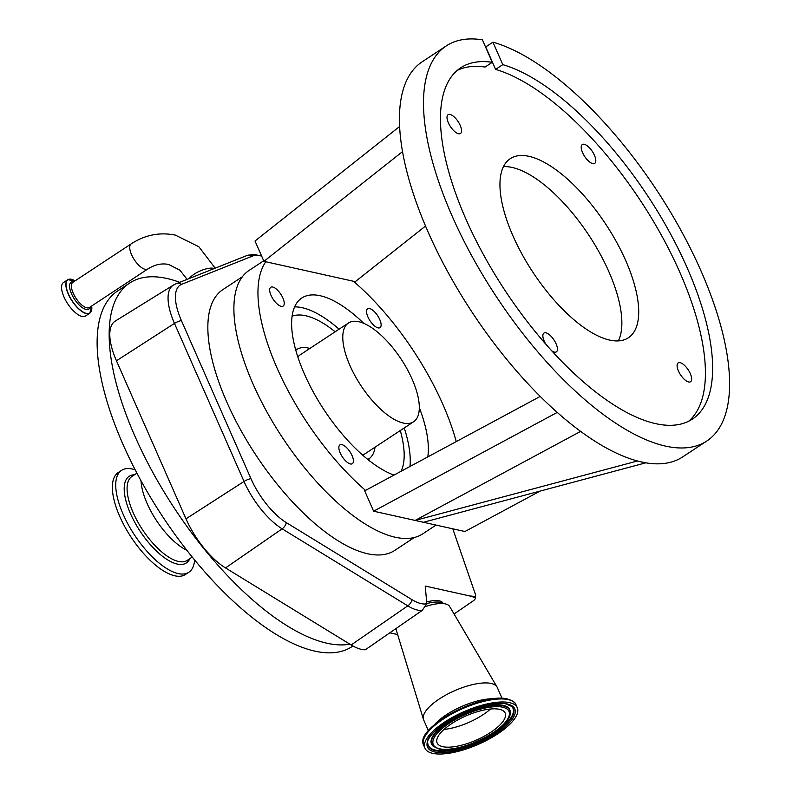 <?xml version="1.0" encoding="UTF-8"?>
<svg xmlns="http://www.w3.org/2000/svg" width="793" height="793" viewBox="0 0 793 793"><rect width="100%" height="100%" fill="white"/><g stroke="black" fill="none" stroke-linecap="round" stroke-linejoin="round"><path stroke-width="1.19" d="M91.443 310.856A20.033 8.148 -123.4 0 1 89.847 313.156L85.545 316.001A20.033 8.148 -123.4 0 1 63.965 296.929A20.033 8.148 -123.4 0 1 63.48 282.546L67.792 279.711A20.033 8.148 -123.4 0 1 70.537 279.156M422.183 610.441A53.062 21.58 -123.4 0 1 407.79 605.852L282.149 528.832A53.062 21.58 -123.4 0 1 244.016 481.46L174.48 323.405A53.062 21.58 -123.4 0 1 173.38 285.103L115.302 321.056A55.014 22.382 56.6 0 0 116.452 360.775L185.978 518.83A55.014 22.382 56.6 0 0 225.519 567.937L351.17 644.967A55.014 22.382 56.6 0 0 365.335 649.764L422.183 610.441L426.832 603.731A49.335 20.063 -123.4 0 1 412.033 599.686L286.382 522.666A49.335 20.063 -123.4 0 1 250.935 478.625L181.399 320.57A49.335 20.063 -123.4 0 1 181.666 284.31L252.779 255.961A49.335 20.063 -123.4 0 1 261.67 256.159M349.901 644.194A212.97 86.625 -123.4 0 1 165.023 493.484A212.97 86.625 -123.4 0 1 129.656 283.051A212.97 86.625 -123.4 0 1 179.704 282.328M352.954 646.008L352.102 646.563A212.97 86.625 -123.4 0 1 152.99 501.414A212.97 86.625 -123.4 0 1 117.622 290.981L129.656 283.051M186.851 550.283A50.246 20.44 -123.4 0 1 154.189 516.937A50.246 20.44 -123.4 0 1 141.035 480.796M194.622 559.957A61.051 24.831 -123.4 0 1 188.823 572.259A61.051 24.831 -123.4 0 1 131.747 530.646A61.051 24.831 -123.4 0 1 121.607 470.328A61.051 24.831 -123.4 0 1 135.197 469.852M188.823 572.259L185.463 574.479A61.051 24.831 -123.4 0 1 128.377 532.876A61.051 24.831 -123.4 0 1 118.236 472.549L121.607 470.328M452.793 528.812L475.255 593.937A4.153 1.685 -123.4 0 1 475.443 594.621A4.153 1.685 -123.4 0 1 474.531 596.465A360.825 146.764 56.6 0 0 469.813 595.969L474.442 597.347A6.205 2.201 -23.7 0 1 475.245 598.646A6.205 2.201 -23.7 0 1 473.015 601.015L454.062 613.99M426.832 603.731L425.217 586.047L469.813 595.969M414.342 537.495L394.835 550.362A156.171 63.519 -123.4 0 1 226.649 401.694A156.171 63.519 -123.4 0 1 222.883 289.604L242.39 276.727M436.031 525.075L422.768 533.828A157.757 64.164 -123.4 0 1 252.888 383.653A157.757 64.164 -123.4 0 1 249.081 270.433L263.702 260.788M365.533 490.401A157.757 64.164 -123.4 0 1 276.955 367.793A157.757 64.164 -123.4 0 1 265.794 261.759L353.43 281.257A157.757 64.164 -123.4 0 1 443.019 404.727A157.757 64.164 -123.4 0 1 456.243 441.602M379.768 319.549A11.271 4.58 -123.4 0 1 380.035 327.638A11.271 4.58 -123.4 0 1 367.902 316.903A11.271 4.58 -123.4 0 1 367.625 308.814A11.271 4.58 -123.4 0 1 379.768 319.549M282.883 297.999A11.271 4.58 -123.4 0 1 283.16 306.088A11.271 4.58 -123.4 0 1 271.018 295.353A11.271 4.58 -123.4 0 1 270.75 287.264A11.271 4.58 -123.4 0 1 282.883 297.999M352.072 455.618A11.271 4.58 -123.4 0 1 352.35 463.707A11.271 4.58 -123.4 0 1 340.207 452.972A11.271 4.58 -123.4 0 1 339.939 444.883A11.271 4.58 -123.4 0 1 352.072 455.618M419.309 407.602A105.697 42.991 -123.4 0 1 427.794 456.907M393.992 475.096A105.697 42.991 -123.4 0 1 304.353 373.88A105.697 42.991 -123.4 0 1 301.796 298.019A105.697 42.991 -123.4 0 1 363.739 323.336M404.222 427.952A105.618 42.961 -123.4 0 1 409.981 466.492M294.619 306.881A105.618 42.961 -123.4 0 1 339.087 329.184M400.277 430.549A96.231 39.144 -123.4 0 1 401.06 471.29M292.092 316.219A96.231 39.144 -123.4 0 1 335.142 331.781M296.76 349.535A96.231 39.144 56.6 0 0 295.313 348.494M369.221 460.584A96.231 39.144 56.6 0 0 368.844 458.84M309.875 348.444A65.472 26.625 56.6 0 0 296.879 349.455A65.472 26.625 56.6 0 0 295.799 350.268M367.783 459.434A65.472 26.625 56.6 0 0 368.963 458.76A65.472 26.625 56.6 0 0 375.01 447.222M362.361 454.865A59.158 24.058 56.6 0 0 365.484 453.497L413.609 421.767A59.158 24.058 56.6 0 0 412.182 379.302A59.158 24.058 56.6 0 0 348.474 322.989A59.158 24.058 56.6 0 0 349.901 365.454A59.158 24.058 56.6 0 0 413.609 421.767M348.474 322.989L300.349 354.729A59.158 24.058 56.6 0 0 297.871 357.058M402.527 151.612L263.95 261.343L255.019 241.003L399.613 126.503M265.794 261.759L263.95 261.343M425.534 226.045L355.284 281.664L353.43 281.257M706.821 440.997L682.753 456.867A236.631 96.25 -123.4 0 1 645.542 462.775A236.631 96.25 -123.4 0 1 641.438 461.962A236.631 96.25 -123.4 0 1 637.235 460.921A236.631 96.25 -123.4 0 1 427.933 231.615A236.631 96.25 -123.4 0 1 422.213 61.775L446.281 45.905A236.631 96.25 -123.4 0 1 482.402 39.819L492.275 62.3A210.403 85.575 56.6 0 0 460.713 67.802A210.403 85.575 56.6 0 0 465.798 218.818A210.403 85.575 56.6 0 0 692.378 419.101A210.403 85.575 56.6 0 0 687.293 268.084A210.403 85.575 56.6 0 0 502.812 64.649L492.949 42.168A236.631 96.25 -123.4 0 1 701.101 271.156A236.631 96.25 -123.4 0 1 706.821 440.997A236.631 96.25 -123.4 0 1 452 215.746A236.631 96.25 -123.4 0 1 446.281 45.905M503.456 166.639A107.273 43.635 -123.4 0 1 608.945 271.88A107.273 43.635 -123.4 0 1 618.362 340.891M594.443 155.269A11.271 4.58 56.6 0 0 582.31 144.544A11.271 4.58 56.6 0 0 582.577 152.633A11.271 4.58 56.6 0 0 594.71 163.358A11.271 4.58 56.6 0 0 594.443 155.269M460.218 125.413A11.271 4.58 56.6 0 0 448.085 114.688A11.271 4.58 56.6 0 0 448.352 122.776A11.271 4.58 56.6 0 0 460.495 133.502A11.271 4.58 56.6 0 0 460.218 125.413M551.849 350.922A11.271 4.58 56.6 0 0 556.349 351.874A11.271 4.58 56.6 0 0 556.081 343.785A11.271 4.58 56.6 0 0 543.948 333.06A11.271 4.58 56.6 0 0 544.216 341.149A11.271 4.58 56.6 0 0 545.762 344.103M690.297 373.652A11.271 4.58 56.6 0 0 678.164 362.916A11.271 4.58 56.6 0 0 678.441 371.005A11.271 4.58 56.6 0 0 690.574 381.74A11.271 4.58 56.6 0 0 690.297 373.652M625.796 260.768A107.273 43.635 56.6 0 0 510.276 158.659A107.273 43.635 56.6 0 0 512.863 235.65A107.273 43.635 56.6 0 0 628.383 337.768A107.273 43.635 56.6 0 0 625.796 260.768M502.812 64.649L495.595 69.407A210.403 85.575 56.6 0 1 680.077 272.851A210.403 85.575 56.6 0 1 688.621 421.261M457.254 70.408A210.403 85.575 56.6 0 1 485.048 67.058L492.275 62.3M492.949 42.168L485.732 46.926L495.595 69.407M645.542 462.775L637.285 461.04L415.135 520.436L580.635 431.392M645.591 462.884L423.442 522.28L373.622 511.198L364.691 490.857L540.231 396.411M557.241 412.41L373.622 511.198M540.092 491.085L464.956 531.518L423.442 522.28M389.829 632.824L397.65 634.559M426.664 601.937A24.454 8.654 -23.7 0 1 439.381 600.876A24.454 8.654 -23.7 0 1 442.821 602.809L443.059 603.146M426.812 603.602A24.811 8.782 -23.7 0 1 440.383 602.353A24.811 8.782 -23.7 0 1 441.156 602.551L446.271 604.137A29.182 10.329 -23.7 0 1 449.631 606.457L497.023 686.986A40.225 14.244 -23.7 0 1 497.3 687.511L502.068 698.365M425.623 606.526A29.182 10.329 -23.7 0 1 445.359 603.899A29.182 10.329 -23.7 0 1 446.271 604.137M428.398 730.71L423.631 719.856A40.225 14.244 -23.7 0 1 423.422 719.291A40.225 14.244 -23.7 0 1 447.401 694.192A40.225 14.244 -23.7 0 1 491.145 683.457A40.225 14.244 -23.7 0 1 497.023 686.986M509.582 702.657A50.405 17.843 -23.7 0 1 517.294 707.743A50.405 17.843 -23.7 0 1 488.429 739.413A50.405 17.843 -23.7 0 1 432.7 753.35A50.405 17.843 -23.7 0 1 424.989 748.265A50.405 17.843 -23.7 0 1 453.854 716.594A50.405 17.843 -23.7 0 1 509.582 702.657M423.422 719.291L396.232 629.9A29.182 10.329 -23.7 0 1 396.064 628.512M499.471 709.319A37.152 13.154 -23.7 0 1 505.161 713.066A37.152 13.154 -23.7 0 1 483.879 736.41A37.152 13.154 -23.7 0 1 442.801 746.689A37.152 13.154 -23.7 0 1 437.121 742.932A37.152 13.154 -23.7 0 1 458.394 719.598A37.152 13.154 -23.7 0 1 499.471 709.319M490.53 709.001A37.152 13.154 -23.7 0 1 444.03 729.411M189.279 278.512A15.067 5.333 -23.7 0 1 200.708 270.72A15.067 5.333 -23.7 0 1 213.654 268.312A15.067 5.333 -23.7 0 1 214.358 268.52M147.776 269.005A15.067 6.126 -123.4 0 1 145.149 269.333A15.067 6.126 -123.4 0 1 131.549 254.672A15.067 6.126 -123.4 0 1 131.192 243.857L72.837 282.338A15.067 6.126 -123.4 0 0 73.194 293.152A15.067 6.126 -123.4 0 0 89.421 307.486L147.776 269.005C154.992 264.475 162.02 262.989 168.859 264.545L179.872 270.165L187.128 279.374M90.224 306.96A16.108 6.552 -123.4 0 1 82.214 307.585A16.108 6.552 -123.4 0 1 71.519 293.777A16.108 6.552 -123.4 0 1 73.63 281.812M91.661 306.019A19.934 8.108 -123.4 0 1 83.84 312.452A19.934 8.108 -123.4 0 1 68.446 294.025A19.934 8.108 -123.4 0 1 75.067 280.861L67.792 279.711A20.033 8.148 -123.4 0 0 68.277 294.084A20.033 8.148 -123.4 0 0 89.847 313.156L91.661 306.009M181.399 320.57A7.89 2.785 -23.7 0 0 174.48 323.405L116.452 360.775M250.935 478.625A7.89 2.785 156.3 0 0 244.016 481.46L185.978 518.83M286.382 522.666A7.89 5.442 121.5 0 1 282.149 528.832L225.519 567.937M412.033 599.686A7.89 5.442 121.5 0 1 407.79 605.852L351.17 644.967M192.253 557.053L187.227 560.373A50.246 20.44 -123.4 0 1 140.252 526.126A50.246 20.44 -123.4 0 1 131.906 476.484L136.931 473.163M189.844 558.649A51.902 21.114 -123.4 0 1 137.804 527.573A51.902 21.114 -123.4 0 1 134.523 474.759M173.38 285.103L175.798 283.884A7.89 7.177 68.3 0 1 181.666 284.31M175.798 283.884L246.901 255.534A7.89 7.177 68.3 0 1 252.779 255.961M474.531 596.465A7.89 6.81 97.1 0 1 474.442 597.347M434.425 724.752A40.225 14.244 -23.7 0 1 493.593 698.782M508.254 699.624A50.405 17.843 -23.7 0 1 515.965 704.719C515.589 702.568 512.793 700.665 507.56 699.029C482.431 691.932 413.787 727.835 423.66 745.232A50.405 17.843 -23.7 0 1 452.525 713.571A50.405 17.843 -23.7 0 1 508.254 699.624M507.47 704.045A47.639 16.861 -23.7 0 1 496.22 733.584A47.639 16.861 -23.7 0 1 434.802 751.962A47.639 16.861 -23.7 0 1 446.062 722.423A47.639 16.861 -23.7 0 1 507.47 704.045M511.842 706.523A46.47 16.455 -23.7 0 1 489.886 736.122A46.47 16.455 -23.7 0 1 435.407 750.703A46.47 16.455 -23.7 0 1 427.784 743.418C422.302 731.8 485.068 696.621 506.727 704.194L511.842 706.523M423.591 739.542A49.572 17.545 -23.7 0 1 457.551 710.092A49.572 17.545 -23.7 0 1 507.173 699.029M511.624 706.345A46.232 16.366 -23.7 0 1 489.241 735.775A46.232 16.366 -23.7 0 1 435.367 750.089A46.232 16.366 -23.7 0 1 427.794 743.14M432.938 745.975A42.733 15.126 -23.7 0 1 453.12 718.755A42.733 15.126 -23.7 0 1 503.228 705.344A42.733 15.126 -23.7 0 1 510.236 712.045L510.226 712.62A42.495 15.047 -23.7 0 0 503.258 705.958A42.495 15.047 -23.7 0 0 453.437 719.301A42.495 15.047 -23.7 0 0 433.365 746.362L432.938 745.975M502.663 707.217A41.335 14.631 -23.7 0 1 492.899 732.841A41.335 14.631 -23.7 0 1 439.619 748.79A41.335 14.631 -23.7 0 1 449.383 723.166A41.335 14.631 -23.7 0 1 502.663 707.217M131.192 243.857C145.089 234.867 159.829 231.962 175.402 235.134L198.855 246.752L215.21 268.173M246.901 255.534L253.284 254.355L261.571 255.941M295.769 350.189L296.879 349.455M367.853 459.494L368.963 458.76M475.245 598.646A7.89 7.89 0 0 0 475.443 594.621M517.294 707.743L515.965 704.719M424.989 748.265L423.66 745.232M433.365 746.362L438.866 748.939C458.572 754.49 511.723 728.281 510.226 712.62"/></g></svg>
